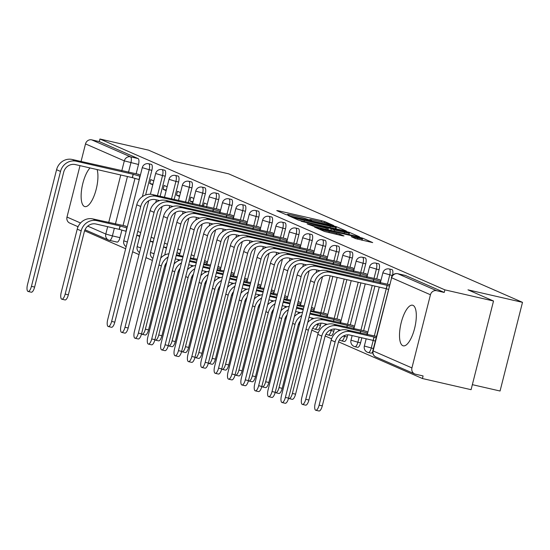 <?xml version="1.0" encoding="UTF-8"?>
<svg xmlns="http://www.w3.org/2000/svg" width="550" height="550" viewBox="0 0 550 550"><rect width="100%" height="100%" fill="white"/><g stroke="black" fill="none" stroke-linecap="round" stroke-linejoin="round"><path stroke-width="0.82" d="M332.592 225.376L333.678 225.507L324.748 221.595L321.502 220.681L278.314 210.774L276.753 210.595L285.691 214.5L289.149 215.339L287.891 214.768A8.394 0.516 14.2 0 1 287.437 214.466A8.394 0.516 14.2 0 1 292.882 215.353L296.478 216.178A8.394 0.516 14.2 0 1 306.852 219.113L310.276 220.261L311.465 220.454L310.207 219.883A8.394 0.516 14.2 0 1 309.753 219.587A8.394 0.516 14.2 0 1 315.198 220.468L318.794 221.292A8.394 0.516 14.2 0 1 329.168 224.228L332.592 225.376M90.021 167.942A20.838 7.184 -77.1 0 0 81.648 189.393A20.838 7.184 -77.1 0 0 84.425 206.456A20.838 7.184 -77.1 0 0 84.872 206.601A20.838 7.184 -77.1 0 0 95.067 193.146A20.838 7.184 -77.1 0 0 97.082 169.558M413.009 305.36A20.838 7.184 -77.1 0 0 412.562 305.216A20.838 7.184 -77.1 0 0 401.06 323.262A20.838 7.184 -77.1 0 0 402.806 345.689A20.838 7.184 -77.1 0 0 403.253 345.84A20.838 7.184 -77.1 0 0 414.755 327.793A20.838 7.184 -77.1 0 0 413.009 305.36M355.637 238.624L372.701 242.598L362.629 238.164L359.391 237.249L314.497 227.067L324.569 231.502L342.444 235.778L344.004 235.957L339.756 234.101L329.257 231.522A7.012 0.426 14.2 0 1 320.203 228.814A7.012 0.426 14.2 0 1 324.754 229.549L353.189 236.074A7.012 0.426 14.2 0 1 362.237 238.776A7.012 0.426 14.2 0 1 357.692 238.04L351.251 236.679L355.637 238.624M99.935 139.006L148.583 150.157L174.109 161.322L228.621 173.821L522.5 302.342L467.988 289.843L493.522 301.008L444.874 289.857L99.935 139.006L99.282 141.591L91.699 139.851L130.515 156.826A5.342 1.843 102.9 0 1 130.921 162.745L128.48 172.384M344.843 230.883L346.404 231.069L336.476 226.731L333.238 225.809L288.344 215.634L298.409 220.062L301.654 220.983L344.843 230.883M349.553 232.444L359.48 236.789L357.919 236.603L314.731 226.703L307.099 223.836L326.315 228.126L328.02 228.401L325.057 227.074L301.214 221.272L346.314 231.529L349.553 232.444L349.016 234.561M493.522 301.008L471.082 389.682L422.434 378.531L338.539 341.839M77.77 226.593L77.66 227.748M84.59 230.78L125.647 248.738M132.619 251.783L139.012 254.581M145.984 257.627L152.384 260.425M164.787 265.849L165.749 266.269M178.152 271.693L179.114 272.119M191.517 277.544L192.479 277.963M204.882 283.387L205.844 283.807M218.247 289.231L219.209 289.651M231.612 295.075L232.574 295.494M244.984 300.919L245.939 301.345M258.349 306.769L259.304 307.189M271.714 312.613L272.676 313.032M285.079 318.457L286.041 318.876M298.444 324.301L299.406 324.72M311.809 330.151L318.244 332.963M325.174 335.995L331.609 338.807M472.354 384.663L500.06 391.016L522.5 302.342M444.874 289.857L444.221 292.442L436.638 290.702A5.342 5.005 113.6 0 0 430.444 294.752L411.929 367.916A5.342 5.005 113.6 0 0 415.511 374.206L423.087 375.946L422.434 378.531M99.282 141.591L138.091 158.565A5.342 1.843 102.9 0 1 138.497 164.484L136.153 173.759M134.942 178.516L123.069 225.466M121.859 230.216L119.983 237.641L112.406 235.909A5.342 1.843 102.9 0 1 109.498 240.364A5.342 1.843 102.9 0 1 109.381 240.329A5.342 5.005 113.6 0 1 108.549 240.054A5.342 5.342 0 0 0 109.498 240.364L117.074 242.103A5.342 1.843 -77.1 0 0 119.983 237.641M78.079 226.724L69.74 223.08A5.342 5.005 -66.4 0 1 66.99 217.064L80.004 165.646M81.049 161.507L85.504 143.901A5.342 5.005 -66.4 0 1 91.699 139.851M153.766 180.923L150.755 179.603L149.772 183.48L152.934 184.209M139.7 236.507L136.806 235.235L139.851 235.909M167.131 186.766L164.12 185.453L163.137 189.331L166.299 190.053M153.065 242.351L150.171 241.086L153.216 241.759M180.496 192.617L177.485 191.297L176.502 195.174L179.664 195.896M163.542 246.902L166.581 247.603M193.861 198.461L190.85 197.141L189.867 201.018L193.029 201.747M179.802 254.038L176.901 252.773L179.946 253.447M207.226 204.304L204.215 202.984L203.39 206.243M220.598 210.148L217.511 209.096M233.963 215.992L230.876 214.94M247.328 221.843L244.248 220.791M260.693 227.686L257.613 226.634M274.058 233.53L270.978 232.478M287.423 239.374L284.343 238.322M300.788 245.218L297.708 244.173M314.153 251.068L311.073 250.016M327.518 256.912L324.438 255.86M340.89 262.756L337.803 261.704M327.807 314.462L324.72 313.411M354.255 268.599L351.168 267.548M341.172 320.306L338.085 319.254M367.62 274.443L364.54 273.398M354.537 326.15L351.457 325.098M380.985 280.294L377.905 279.242M367.902 331.994L364.822 330.942M379.081 269.699L376.393 269.081A5.342 1.843 102.9 0 0 375.87 263.12L378.558 263.739A5.342 1.843 -77.1 0 1 379.081 269.699L376.736 278.974M374.928 286.096L363.653 330.674M361.845 337.803L360.566 342.856L357.878 342.238A5.342 1.843 102.9 0 1 354.97 346.699A5.342 1.843 102.9 0 1 354.86 346.665M365.716 263.849L363.027 263.237A5.342 1.843 102.9 0 0 362.505 257.276L365.193 257.895A5.342 1.843 -77.1 0 1 365.716 263.849L363.364 273.13M360.896 282.879L350.281 324.83M347.751 334.847L347.201 337.012L344.513 336.394A5.342 1.843 102.9 0 1 341.605 340.856A5.342 1.843 102.9 0 1 341.488 340.814M352.351 258.005L349.663 257.393A5.342 1.843 102.9 0 0 349.14 251.433L351.828 252.051A5.342 1.843 -77.1 0 1 352.351 258.005L349.999 267.279M346.871 279.661L336.916 318.986M334.386 328.996L333.836 331.169L331.148 330.55A5.342 1.843 102.9 0 1 328.24 335.012A5.342 1.843 102.9 0 1 328.123 334.971M338.986 252.161L336.291 251.542A5.342 1.843 102.9 0 0 335.775 245.589L338.463 246.201A5.342 1.843 -77.1 0 1 338.986 252.161L336.634 261.436M332.839 276.451L323.551 313.143M321.021 323.153L320.471 325.325L317.783 324.706A5.342 1.843 102.9 0 1 314.875 329.161A5.342 1.843 102.9 0 1 314.758 329.127M325.621 246.317L322.926 245.699A5.342 1.843 102.9 0 0 322.41 239.745L325.098 240.357A5.342 1.843 -77.1 0 1 325.621 246.317L323.269 255.592M312.249 240.474L309.561 239.855A5.342 1.843 102.9 0 0 309.045 233.894L311.733 234.513A5.342 1.843 -77.1 0 1 312.249 240.474L309.904 249.748M298.884 234.623L296.196 234.011A5.342 1.843 102.9 0 0 295.68 228.051L298.368 228.669A5.342 1.843 -77.1 0 1 298.884 234.623L296.539 243.904M285.519 228.779L282.831 228.161A5.342 1.843 102.9 0 0 282.308 222.207L285.003 222.826A5.342 1.843 -77.1 0 1 285.519 228.779L283.174 238.054M272.154 222.936L269.466 222.317A5.342 1.843 102.9 0 0 268.943 216.363L271.631 216.975A5.342 1.843 -77.1 0 1 272.154 222.936L269.809 232.21M258.789 217.092L256.101 216.473A5.342 1.843 102.9 0 0 255.578 210.512L258.266 211.131A5.342 1.843 -77.1 0 1 258.789 217.092L256.444 226.366M245.424 211.248L242.736 210.629A5.342 1.843 102.9 0 0 242.213 204.669L244.901 205.288A5.342 1.843 -77.1 0 1 245.424 211.248L243.072 220.522M232.059 205.397L229.371 204.786A5.342 1.843 102.9 0 0 228.848 198.825L231.536 199.444A5.342 1.843 -77.1 0 1 232.059 205.397L229.708 214.672M218.694 199.554L215.999 198.935A5.342 1.843 102.9 0 0 215.483 192.981L218.171 193.6A5.342 1.843 -77.1 0 1 218.694 199.554L216.343 208.828M205.322 193.71L202.634 193.091A5.342 1.843 102.9 0 0 202.118 187.137L204.806 187.749A5.342 1.843 -77.1 0 1 205.322 193.71L202.221 205.975M191.957 187.866L189.269 187.248A5.342 1.843 102.9 0 0 188.753 181.287L191.441 181.906A5.342 1.843 -77.1 0 1 191.957 187.866L188.189 202.758M178.592 182.016L175.904 181.404A5.342 1.843 102.9 0 0 175.388 175.443L178.076 176.062A5.342 1.843 -77.1 0 1 178.592 182.016L174.157 199.54M165.227 176.172L162.539 175.56A5.342 1.843 102.9 0 0 162.016 169.599L164.711 170.218A5.342 1.843 -77.1 0 1 165.227 176.172L160.126 196.322M151.862 170.328L149.174 169.709A5.342 1.843 102.9 0 0 148.651 163.756L151.339 164.368A5.342 1.843 -77.1 0 1 151.862 170.328L145.633 194.947M140.401 175.079L137.321 174.027M127.318 226.779L124.238 225.734M163.536 246.929L166.43 248.194M392.48 275.406A5.342 1.843 -77.1 0 0 391.93 269.582L389.235 268.971A5.342 1.843 102.9 0 1 389.757 274.924L387.413 284.199M370.913 353.121A5.342 1.843 -77.1 0 0 371.023 353.162A5.342 1.843 -77.1 0 0 372.666 351.89M357.548 347.277A5.342 1.843 -77.1 0 0 357.658 347.318A5.342 1.843 -77.1 0 0 360.566 342.856M344.183 341.433A5.342 1.843 -77.1 0 0 344.293 341.474A5.342 1.843 -77.1 0 0 347.201 337.012M330.811 335.589A5.342 1.843 -77.1 0 0 330.928 335.624A5.342 1.843 -77.1 0 0 333.836 331.169M317.446 329.746A5.342 1.843 -77.1 0 0 317.563 329.78A5.342 1.843 -77.1 0 0 320.471 325.325M444.221 292.442L405.405 275.468A5.342 1.843 -77.1 0 0 405.295 275.426A5.342 1.843 -77.1 0 0 405.171 275.413M109.615 240.384L116.964 242.062A5.342 1.843 -77.1 0 0 117.074 242.103M149.772 183.48L152.783 184.8M140.683 232.629L137.789 231.357M163.137 189.331L166.148 190.644M154.048 238.473L151.154 237.208M176.502 195.174L179.513 196.494M167.413 244.317L164.519 243.052M189.867 201.018L192.885 202.338M180.778 250.161L177.884 248.896M194.143 256.011L191.249 254.739M207.515 261.855L204.614 260.583M220.88 267.699L217.979 266.434M234.245 273.543L231.344 272.278M247.61 279.386L244.709 278.121M260.975 285.237L258.081 283.965M274.34 291.081L271.446 289.809M287.705 296.924L284.811 295.659M301.07 302.768L298.176 301.503M314.435 308.612L311.541 307.347M334.043 226.359L293.865 217.03L292.669 216.837L293.989 217.436A8.394 0.516 14.2 0 0 304.363 220.371L330.275 226.311A8.394 0.516 14.2 0 0 335.72 227.191A8.394 0.516 14.2 0 0 335.259 226.896L334.043 226.359M344.493 232.292A7.012 0.426 14.2 0 0 349.044 233.028A7.012 0.426 14.2 0 0 339.989 230.326L328.274 227.755L334.476 229.996L344.493 232.292L344.197 233.461M125.661 226.057L92.874 218.928A13.489 12.636 113.6 0 0 77.227 229.151L61.236 292.359A6.146 2.118 -77.1 0 0 61.834 299.207A6.146 2.118 -77.1 0 0 65.175 294.078L68.351 294.807A6.146 2.118 102.9 0 1 65.01 299.936L61.834 299.207M126.17 231.316L119.192 229.336L120.044 225.974L96.821 220.646A13.489 12.636 113.6 0 0 81.173 230.869L65.175 294.078M120.044 225.974L127.022 227.954M68.351 294.807L84.349 231.598A10.017 9.384 -66.4 0 1 95.968 224.008L119.192 229.336M138.744 174.357L72.229 159.486A13.489 12.636 113.6 0 0 56.574 169.709L27.5 284.625A6.146 2.118 -77.1 0 0 28.098 291.472A6.146 2.118 -77.1 0 0 31.439 286.344L34.623 287.072A6.146 2.118 102.9 0 1 31.274 292.201L28.098 291.472M139.253 179.609L132.275 177.629L133.127 174.267L76.168 161.212A13.489 12.636 113.6 0 0 60.521 171.435L31.439 286.344M34.623 287.072L63.697 172.164A10.017 9.384 -66.4 0 1 75.316 164.567L132.275 177.629M133.127 174.267L139.858 176.192L139.006 179.554M141.522 333.933A6.146 2.118 -77.1 0 0 142.024 334.276A6.146 2.118 -77.1 0 0 145.372 329.154L148.548 329.883A6.146 2.118 102.9 0 1 145.207 335.005L142.024 334.276M197.23 259.194L190.431 257.978M205.858 261.126L204.552 260.831M183.116 256.3L176.399 254.76M196.948 260.288L190.231 258.748M182.916 257.07L177.011 255.716A13.489 12.636 113.6 0 0 176.199 255.564M204.188 262.281L207.212 263.024M175.347 258.933A10.017 9.384 -66.4 0 1 176.165 259.077L180.297 260.026M148.548 329.883L164.539 266.674A10.017 9.384 -66.4 0 1 166.719 262.419M168.073 257.084A13.489 12.636 113.6 0 0 161.363 265.946L145.372 329.154M168.905 253.784A13.489 12.636 113.6 0 0 160.71 258.087M218.941 209.426L152.419 194.556A13.489 12.636 113.6 0 0 136.771 204.779L107.697 319.694A6.146 2.118 -77.1 0 0 108.295 326.542A6.146 2.118 -77.1 0 0 111.636 321.42L114.812 322.149A6.146 2.118 102.9 0 1 111.471 327.271L108.295 326.542M114.812 322.149L143.894 207.233A10.017 9.384 -66.4 0 1 155.512 199.643L159.644 200.592M212.85 211.193L213.317 209.337L156.358 196.281A13.489 12.636 113.6 0 0 140.711 206.504L111.636 321.42M213.317 209.337L220.048 211.269L219.67 212.754M154.887 339.776A6.146 2.118 -77.1 0 0 155.396 340.127A6.146 2.118 -77.1 0 0 158.737 334.998L161.913 335.727A6.146 2.118 102.9 0 1 158.572 340.856L155.396 340.127M210.595 265.038L203.796 263.821M219.223 266.977L217.917 266.674M196.481 262.144L189.764 260.604M210.313 266.138L203.603 264.598M196.288 262.921L190.376 261.566A13.489 12.636 113.6 0 0 189.564 261.408M217.553 268.125L220.577 268.874M188.712 264.777A10.017 9.384 -66.4 0 1 189.53 264.928L193.662 265.87M161.913 335.727L177.911 272.518A10.017 9.384 -66.4 0 1 180.084 268.269M181.438 262.928A13.489 12.636 113.6 0 0 174.728 271.789L158.737 334.998M182.27 259.627A13.489 12.636 113.6 0 0 174.075 263.938M232.306 215.27L165.784 200.399A13.489 12.636 113.6 0 0 150.136 210.629L121.062 325.538A6.146 2.118 -77.1 0 0 121.66 332.393A6.146 2.118 -77.1 0 0 125.001 327.264L128.178 327.993A6.146 2.118 102.9 0 1 124.836 333.121L121.66 332.393M128.178 327.993L157.259 213.077A10.017 9.384 -66.4 0 1 168.877 205.487L173.009 206.436M226.215 217.037L226.683 215.188L169.73 202.125A13.489 12.636 113.6 0 0 154.076 212.348L125.001 327.264M226.683 215.188L233.413 217.113L233.042 218.604M168.252 345.62A6.146 2.118 -77.1 0 0 168.761 345.971A6.146 2.118 -77.1 0 0 172.102 340.842L175.278 341.571A6.146 2.118 102.9 0 1 171.937 346.699L168.761 345.971M223.96 270.882L217.161 269.665M232.588 272.821L231.282 272.518M209.846 267.988L203.129 266.447M223.685 271.982L216.968 270.442M209.653 268.764L203.748 267.41A13.489 12.636 113.6 0 0 202.929 267.252M230.917 273.969L233.949 274.718M202.077 270.621A10.017 9.384 -66.4 0 1 202.895 270.772L207.027 271.721M175.278 341.571L191.276 278.362A10.017 9.384 -66.4 0 1 193.456 274.113M194.803 268.771A13.489 12.636 113.6 0 0 188.093 277.633L172.102 340.842M195.642 265.471A13.489 12.636 113.6 0 0 187.44 269.782M245.671 221.114L179.149 206.25A13.489 12.636 113.6 0 0 163.501 216.473L134.427 331.382A6.146 2.118 -77.1 0 0 135.025 338.236A6.146 2.118 -77.1 0 0 138.366 333.107L141.542 333.836A6.146 2.118 102.9 0 1 138.201 338.965L135.025 338.236M141.542 333.836L170.624 218.928A10.017 9.384 -66.4 0 1 182.242 211.331L186.374 212.279M239.58 222.881L240.048 221.031L183.095 207.969A13.489 12.636 113.6 0 0 167.447 218.199L138.366 333.107M240.048 221.031L246.778 222.956L246.407 224.448M181.617 351.464A6.146 2.118 -77.1 0 0 182.126 351.814A6.146 2.118 -77.1 0 0 185.467 346.686L188.643 347.414A6.146 2.118 102.9 0 1 185.302 352.543L182.126 351.814M237.325 276.726L230.526 275.509M245.953 278.664L244.654 278.369M223.211 273.831L216.494 272.291M237.05 277.826L230.333 276.286M223.018 274.608L217.113 273.254A13.489 12.636 113.6 0 0 216.294 273.096M244.282 279.819L247.314 280.562M215.442 276.464A10.017 9.384 -66.4 0 1 216.26 276.616L220.392 277.564M188.643 347.414L204.641 284.206A10.017 9.384 -66.4 0 1 206.821 279.957M208.168 274.615A13.489 12.636 113.6 0 0 201.465 283.477L185.467 346.686M209.007 271.315A13.489 12.636 113.6 0 0 200.812 275.626M194.982 357.314A6.146 2.118 -77.1 0 0 195.491 357.658A6.146 2.118 -77.1 0 0 198.832 352.529L202.008 353.258A6.146 2.118 102.9 0 1 198.667 358.387L195.491 357.658M250.69 282.576L243.891 281.359M259.318 284.508L258.019 284.212M236.576 279.682L229.866 278.142M250.415 283.669L243.698 282.129M236.383 280.452L230.478 279.097A13.489 12.636 113.6 0 0 229.659 278.939M257.647 285.663L260.679 286.406M228.807 282.315A10.017 9.384 -66.4 0 1 229.625 282.459L233.757 283.408M202.008 353.258L218.006 290.056A10.017 9.384 -66.4 0 1 220.186 285.801M221.533 280.466A13.489 12.636 113.6 0 0 214.83 289.327L198.832 352.529M222.372 277.159A13.489 12.636 113.6 0 0 214.177 281.469M208.347 363.158A6.146 2.118 -77.1 0 0 208.856 363.502A6.146 2.118 -77.1 0 0 212.197 358.38L215.38 359.109A6.146 2.118 102.9 0 1 212.032 364.231L208.856 363.502M264.055 288.42L257.262 287.203M272.683 290.352L271.384 290.056M249.947 285.526L243.231 283.986M263.78 289.513L257.063 287.973M249.748 286.303L243.843 284.948A13.489 12.636 113.6 0 0 243.024 284.79M271.012 291.507L274.044 292.249M242.172 288.159A10.017 9.384 -66.4 0 1 242.99 288.303L247.129 289.252M215.38 359.109L231.371 295.9A10.017 9.384 -66.4 0 1 233.551 291.644M234.898 286.309A13.489 12.636 113.6 0 0 228.195 295.171L212.197 358.38M235.737 283.009A13.489 12.636 113.6 0 0 227.542 287.313M221.719 369.002A6.146 2.118 -77.1 0 0 222.221 369.353A6.146 2.118 -77.1 0 0 225.562 364.224L228.745 364.953A6.146 2.118 102.9 0 1 225.397 370.081L222.221 369.353M277.42 294.264L270.627 293.047M286.048 296.202L284.749 295.9M263.312 291.369L256.596 289.829M277.145 295.364L270.428 293.824M263.113 292.146L257.207 290.792A13.489 12.636 113.6 0 0 256.389 290.634M284.377 297.351L287.409 298.1M255.537 294.002A10.017 9.384 -66.4 0 1 256.355 294.154L260.494 295.096M228.745 364.953L244.736 301.744A10.017 9.384 -66.4 0 1 246.916 297.495M248.27 292.153A13.489 12.636 113.6 0 0 241.56 301.015L225.562 364.224M249.102 288.853A13.489 12.636 113.6 0 0 240.907 293.164M235.084 374.846A6.146 2.118 -77.1 0 0 235.586 375.196A6.146 2.118 -77.1 0 0 238.934 370.067L242.11 370.796A6.146 2.118 102.9 0 1 238.762 375.925L235.586 375.196M290.785 300.107L283.993 298.891M299.413 302.046L298.114 301.744M276.678 297.213L269.961 295.673M290.51 301.207L283.793 299.668M276.478 297.99L270.572 296.636A13.489 12.636 113.6 0 0 269.754 296.478M297.749 303.194L300.774 303.944M268.902 299.846A10.017 9.384 -66.4 0 1 269.72 299.998L273.859 300.946M242.11 370.796L258.101 307.587A10.017 9.384 -66.4 0 1 260.281 303.339M261.635 297.997A13.489 12.636 113.6 0 0 254.925 306.859L238.934 370.067M262.467 294.697A13.489 12.636 113.6 0 0 254.272 299.007M248.449 380.689A6.146 2.118 -77.1 0 0 248.951 381.04A6.146 2.118 -77.1 0 0 252.299 375.911L255.475 376.64A6.146 2.118 102.9 0 1 252.134 381.769L248.951 381.04M304.157 305.951L297.357 304.734M312.778 307.89L311.479 307.594M290.043 303.057L283.326 301.517M303.875 307.051L297.158 305.511M289.843 303.834L283.938 302.479A13.489 12.636 113.6 0 0 283.119 302.321M311.114 309.045L314.139 309.788M282.267 305.697A10.017 9.384 -66.4 0 1 283.092 305.841L287.224 306.79M255.475 376.64L271.466 313.431A10.017 9.384 -66.4 0 1 273.646 309.183M275 303.841A13.489 12.636 113.6 0 0 268.29 312.702L252.299 375.911M275.832 300.541A13.489 12.636 113.6 0 0 267.637 304.851M261.814 386.54A6.146 2.118 -77.1 0 0 262.316 386.884A6.146 2.118 -77.1 0 0 265.664 381.755L268.84 382.484A6.146 2.118 102.9 0 1 265.499 387.612L262.316 386.884M326.15 313.734L310.722 310.585M303.407 308.907L296.691 307.368M320.059 315.501L320.526 313.651L310.523 311.355M303.208 309.678L297.303 308.323A13.489 12.636 113.6 0 0 296.491 308.165M320.526 313.651L327.504 315.631M295.639 311.541A10.017 9.384 -66.4 0 1 296.457 311.685L300.589 312.634M268.84 382.484L284.831 319.282A10.017 9.384 -66.4 0 1 287.011 315.026M288.365 309.691A13.489 12.636 113.6 0 0 281.655 318.553L265.664 381.755M289.197 306.384A13.489 12.636 113.6 0 0 281.002 310.695M275.179 392.384A6.146 2.118 -77.1 0 0 275.688 392.734A6.146 2.118 -77.1 0 0 279.029 387.606L282.205 388.334A6.146 2.118 102.9 0 1 278.864 393.463L275.688 392.734M339.515 319.577L310.056 313.211M333.424 321.351L333.891 319.495L310.668 314.174A13.489 12.636 113.6 0 0 309.856 314.016M333.891 319.495L340.869 321.482M309.004 317.384A10.017 9.384 -66.4 0 1 309.822 317.529L313.954 318.478M282.205 388.334L298.203 325.126A10.017 9.384 -66.4 0 1 300.376 320.87M301.73 315.535A13.489 12.636 113.6 0 0 295.02 324.397L279.029 387.606M302.569 312.235A13.489 12.636 113.6 0 0 294.367 316.546M288.544 398.228A6.146 2.118 -77.1 0 0 289.053 398.578A6.146 2.118 -77.1 0 0 292.394 393.449L295.57 394.178A6.146 2.118 102.9 0 1 292.229 399.307L289.053 398.578M352.88 325.428L320.093 318.292A13.489 12.636 113.6 0 0 307.739 322.389M346.789 327.195L347.256 325.339L324.039 320.018A13.489 12.636 113.6 0 0 308.385 330.241L292.394 393.449M347.256 325.339L354.241 327.326M295.57 394.178L311.568 330.969A10.017 9.384 -66.4 0 1 323.187 323.379L327.319 324.328M366.245 331.272L333.458 324.136A13.489 12.636 113.6 0 0 317.811 334.366L301.819 397.567A6.146 2.118 -77.1 0 0 302.418 404.422A6.146 2.118 -77.1 0 0 305.759 399.293L308.935 400.022A6.146 2.118 102.9 0 1 305.594 405.151L302.418 404.422M360.154 333.039L360.628 331.183L337.404 325.861A13.489 12.636 113.6 0 0 321.757 336.084L305.759 399.293M360.628 331.183L367.606 333.169M308.935 400.022L324.933 336.813A10.017 9.384 -66.4 0 1 336.552 329.223L340.684 330.172M259.036 226.958L192.521 212.094A13.489 12.636 113.6 0 0 176.866 222.317L147.792 337.232A6.146 2.118 -77.1 0 0 148.39 344.08A6.146 2.118 -77.1 0 0 151.731 338.951L154.914 339.68A6.146 2.118 102.9 0 1 151.566 344.809L148.39 344.08M154.914 339.68L183.989 224.771A10.017 9.384 -66.4 0 1 195.607 217.174L199.746 218.123M252.945 228.731L253.419 226.875L196.46 213.819A13.489 12.636 113.6 0 0 180.812 224.042L151.731 338.951M253.419 226.875L260.15 228.8L259.772 230.292M272.401 232.808L205.886 217.938A13.489 12.636 113.6 0 0 190.238 228.161L161.157 343.076A6.146 2.118 -77.1 0 0 161.755 349.924A6.146 2.118 -77.1 0 0 165.096 344.795L168.279 345.524A6.146 2.118 102.9 0 1 164.931 350.653L161.755 349.924M168.279 345.524L197.354 230.615A10.017 9.384 -66.4 0 1 208.972 223.025L213.111 223.967M266.31 234.575L266.784 232.719L209.825 219.663A13.489 12.636 113.6 0 0 194.178 229.886L165.096 344.795M266.784 232.719L273.515 234.644L273.137 236.136M285.766 238.652L219.251 223.781A13.489 12.636 113.6 0 0 203.603 234.011L174.522 348.92A6.146 2.118 -77.1 0 0 175.12 355.768A6.146 2.118 -77.1 0 0 178.461 350.646L181.644 351.374A6.146 2.118 102.9 0 1 178.296 356.496L175.12 355.768M181.644 351.374L210.719 236.459A10.017 9.384 -66.4 0 1 222.337 228.869L226.476 229.817M279.682 240.419L280.149 238.562L223.19 225.507A13.489 12.636 113.6 0 0 207.542 235.73L178.461 350.646M280.149 238.562L286.88 240.494L286.502 241.986M299.131 244.496L232.616 229.625A13.489 12.636 113.6 0 0 216.968 239.855L187.887 354.764A6.146 2.118 -77.1 0 0 188.485 361.618A6.146 2.118 -77.1 0 0 191.833 356.489L195.009 357.218A6.146 2.118 102.9 0 1 191.661 362.347L188.485 361.618M195.009 357.218L224.084 242.303A10.017 9.384 -66.4 0 1 235.702 234.712L239.841 235.661M293.047 246.262L293.514 244.413L236.555 231.351A13.489 12.636 113.6 0 0 220.907 241.574L191.833 356.489M293.514 244.413L300.245 246.338L299.867 247.83M312.496 250.339L245.981 235.476A13.489 12.636 113.6 0 0 230.333 245.699L201.252 360.607A6.146 2.118 -77.1 0 0 201.85 367.462A6.146 2.118 -77.1 0 0 205.198 362.333L208.374 363.062A6.146 2.118 102.9 0 1 205.033 368.191L201.85 367.462M208.374 363.062L237.449 248.153A10.017 9.384 -66.4 0 1 249.074 240.556L253.206 241.505M306.412 252.106L306.879 250.257L249.92 237.194A13.489 12.636 113.6 0 0 234.272 247.424L205.198 362.333M306.879 250.257L313.61 252.182L313.232 253.674M325.861 256.183L259.346 241.319A13.489 12.636 113.6 0 0 243.698 251.542L214.624 366.458A6.146 2.118 -77.1 0 0 215.215 373.306A6.146 2.118 -77.1 0 0 218.563 368.177L221.739 368.906A6.146 2.118 102.9 0 1 218.398 374.034L215.215 373.306M221.739 368.906L250.814 253.997A10.017 9.384 -66.4 0 1 262.439 246.4L266.571 247.349M319.777 257.957L320.244 256.101L263.285 243.045A13.489 12.636 113.6 0 0 247.637 253.268L218.563 368.177M320.244 256.101L326.975 258.026L326.597 259.518M339.233 262.034L272.711 247.163A13.489 12.636 113.6 0 0 257.063 257.386L227.989 372.302A6.146 2.118 -77.1 0 0 228.587 379.149A6.146 2.118 -77.1 0 0 231.928 374.021L235.104 374.749A6.146 2.118 102.9 0 1 231.763 379.878L228.587 379.149M235.104 374.749L264.186 259.841A10.017 9.384 -66.4 0 1 275.804 252.251L279.936 253.199M333.142 263.801L333.609 261.944L276.65 248.889A13.489 12.636 113.6 0 0 261.002 259.112L231.928 374.021M333.609 261.944L340.34 263.876L339.962 265.361M352.598 267.877L286.076 253.007A13.489 12.636 113.6 0 0 270.428 263.237L241.354 378.146A6.146 2.118 -77.1 0 0 241.952 385A6.146 2.118 -77.1 0 0 245.293 379.871L248.469 380.6A6.146 2.118 102.9 0 1 245.128 385.722L241.952 385M248.469 380.6L277.551 265.684A10.017 9.384 -66.4 0 1 289.169 258.094L293.301 259.043M346.507 269.644L346.974 267.788L290.022 254.732A13.489 12.636 113.6 0 0 274.368 264.956L245.293 379.871M346.974 267.788L353.705 269.72L353.334 271.212M365.963 273.721L299.441 258.857A13.489 12.636 113.6 0 0 283.793 269.081L254.719 383.989A6.146 2.118 -77.1 0 0 255.317 390.844A6.146 2.118 -77.1 0 0 258.658 385.715L261.834 386.444A6.146 2.118 102.9 0 1 258.493 391.572L255.317 390.844M261.834 386.444L290.916 271.528A10.017 9.384 -66.4 0 1 302.534 263.938L306.666 264.887M359.872 275.488L360.339 273.639L303.387 260.576A13.489 12.636 113.6 0 0 287.739 270.799L258.658 385.715M360.339 273.639L367.077 275.564L366.699 277.056M379.328 279.565L312.812 264.701A13.489 12.636 113.6 0 0 297.158 274.924L268.084 389.833A6.146 2.118 -77.1 0 0 268.682 396.688A6.146 2.118 -77.1 0 0 272.023 391.559L275.206 392.288A6.146 2.118 102.9 0 1 271.858 397.416L268.682 396.688M275.206 392.288L304.281 277.379A10.017 9.384 -66.4 0 1 315.899 269.782L320.038 270.731M373.237 281.332L373.711 279.482L316.752 266.42A13.489 12.636 113.6 0 0 301.104 276.65L272.023 391.559M373.711 279.482L380.442 281.407L380.064 282.899M376.461 336.394L346.83 329.979A13.489 12.636 113.6 0 0 331.176 340.209L315.184 403.418A6.146 2.118 -77.1 0 0 315.782 410.266A6.146 2.118 -77.1 0 0 319.124 405.137L322.3 405.866A6.146 2.118 102.9 0 1 318.959 410.994L315.782 410.266M375.265 341.117L373.141 340.395L373.993 337.033L350.769 331.705A13.489 12.636 113.6 0 0 335.122 341.928L319.124 405.137M373.993 337.033L376.118 337.755M322.3 405.866L338.298 342.657A10.017 9.384 -66.4 0 1 349.917 335.067L373.141 340.395M389.544 284.687L326.178 270.545A13.489 12.636 113.6 0 0 310.53 280.768L281.449 395.684A6.146 2.118 -77.1 0 0 282.047 402.531A6.146 2.118 -77.1 0 0 285.388 397.402L288.571 398.131A6.146 2.118 102.9 0 1 285.223 403.26L282.047 402.531M388.348 289.417L386.224 288.688L387.076 285.326L330.117 272.271A13.489 12.636 113.6 0 0 314.469 282.494L285.388 397.402M288.571 398.131L317.646 283.222A10.017 9.384 -66.4 0 1 329.264 275.626L386.224 288.688M387.076 285.326L389.201 286.055M430.444 294.752L391.634 277.778L373.12 350.941L411.929 367.916M138.497 164.484L124.314 160.875L85.504 143.901M127.435 176.522L115.397 224.091M114.352 228.222L112.406 235.909L105.806 234.039L107.662 226.689M108.708 222.551L120.746 174.989M121.791 170.851L124.314 160.875A5.342 5.005 -66.4 0 1 130.515 156.826L138.091 158.565M66.99 217.064L80.547 222.991M87.732 226.133L105.806 234.039A5.342 5.005 113.6 0 0 108.549 240.054L85.002 229.756M392.377 275.529L382.862 272.862A5.342 5.342 0 0 1 389.235 268.971M386.272 288.709L374.33 335.906M373.189 340.409L371.243 348.088A5.342 1.843 102.9 0 1 368.335 352.543A5.342 1.843 102.9 0 1 368.225 352.509M373.381 348.576L364.348 346.026A5.342 5.342 0 0 0 368.335 352.543L371.023 353.162M375.87 263.12A5.342 5.342 0 0 0 369.497 267.018L376.393 269.081L374.041 278.355M372.24 285.484L360.958 330.062M359.157 337.184L357.878 342.238L350.982 340.182A5.342 5.342 0 0 0 354.97 346.699L357.658 347.318M362.505 257.276A5.342 5.342 0 0 0 356.132 261.174L363.027 263.237L360.676 272.511M358.208 282.267L347.593 324.211M344.768 335.397L344.513 336.394L343.248 336.098M349.14 251.433A5.342 5.342 0 0 0 342.767 255.331L349.663 257.393L347.311 266.668M344.176 279.049L334.228 318.368M331.403 329.553L331.148 330.55L329.883 330.248M335.775 245.589A5.342 5.342 0 0 0 329.402 249.487L336.291 251.542L333.946 260.817M330.151 275.832L320.863 312.524M318.031 323.709L317.783 324.706L316.518 324.404M322.41 239.745A5.342 5.342 0 0 0 316.037 243.636L322.926 245.699L320.581 254.973M316.779 269.988L316.119 272.607M309.045 233.894A5.342 5.342 0 0 0 302.672 237.792L309.561 239.855L307.216 249.129M303.414 264.137L302.754 266.764M295.68 228.051A5.342 5.342 0 0 0 289.3 231.949L296.196 234.011L293.851 243.286M290.049 258.294L289.389 260.92M282.308 222.207A5.342 5.342 0 0 0 275.935 226.105L282.831 228.161L280.486 237.442M276.684 252.45L276.024 255.076M268.943 216.363A5.342 5.342 0 0 0 262.57 220.261L269.466 222.317L267.121 231.591M263.319 246.606L262.653 249.232M255.578 210.512A5.342 5.342 0 0 0 249.205 214.411L256.101 216.473L253.749 225.748M249.954 240.762L249.288 243.382M242.213 204.669A5.342 5.342 0 0 0 235.84 208.567L242.736 210.629L240.384 219.904M236.589 234.912L235.923 237.538M228.848 198.825A5.342 5.342 0 0 0 222.475 202.723L229.371 204.786L227.019 214.06M223.224 229.068L222.558 231.694M215.483 192.981A5.342 5.342 0 0 0 209.11 196.879L215.999 198.935L213.654 208.216M209.859 223.224L209.192 225.851M202.118 187.137A5.342 5.342 0 0 0 195.745 191.036L202.634 193.091L199.533 205.356M196.488 217.381L195.827 220.007M188.753 181.287A5.342 5.342 0 0 0 182.38 185.185L189.269 187.248L185.501 202.139M183.123 211.537L182.462 214.156M175.388 175.443A5.342 5.342 0 0 0 169.008 179.341L175.904 181.404L171.469 198.928M169.757 205.686L169.097 208.312M162.016 169.599A5.342 5.342 0 0 0 155.643 173.498L162.539 175.56L157.438 195.711M156.392 199.843L155.733 202.469M148.651 163.756A5.342 5.342 0 0 0 142.278 167.654L149.174 169.709L142.361 196.625M127.346 242.041L123.764 240.811A5.342 5.342 0 0 0 126.17 246.689M140.711 247.885L137.136 246.654A5.342 5.342 0 0 0 139.535 252.532M154.076 253.729L150.501 252.505A5.342 5.342 0 0 0 152.9 258.376M405.405 275.468L397.829 273.728L436.638 290.702M397.554 273.673A5.342 1.843 102.9 0 1 397.712 273.694A5.342 1.843 102.9 0 1 397.829 273.728A5.342 5.005 -66.4 0 0 391.634 277.778L372.824 350.749A5.342 5.342 0 0 0 375.87 356.957L414.679 373.931M375.87 356.957A5.342 5.005 113.6 0 1 373.12 350.941L372.824 350.749M310.124 220.227L310.207 219.883M287.808 215.112L287.891 214.768M278.204 211.228L278.314 210.774M321.207 221.87L321.502 220.681M324.459 222.729L324.748 221.595M289.933 216.356L290.043 215.909M335.94 228.848L336.476 226.731M292.614 217.532L292.772 216.899M293.831 218.061L293.989 217.436M304.067 221.533L304.363 220.371M329.979 227.48L330.275 226.311M308.688 224.558L308.798 224.111M326.019 229.288L326.315 228.126M346.204 231.949L346.314 231.529M327.938 229.728L328.419 227.844M330.894 230.409L331.231 229.075M334.18 231.158L334.476 229.996M352.839 237.401L352.949 236.954M357.404 239.174L357.692 238.04M328.962 232.684L329.257 231.522M336.222 234.348L336.511 233.186M339.501 235.104L339.756 234.101M316.085 227.796L316.202 227.343M359.288 237.662L359.391 237.249M362.092 240.281L362.629 238.164M92.874 218.928L96.821 220.646M125.922 231.261L126.775 227.899M119.323 229.391L120.168 226.029M77.227 229.151L81.173 230.869M76.168 161.212L72.229 159.486M133.251 174.322L132.406 177.684M60.521 171.435L56.574 169.709M176.241 255.379L177.011 255.716M206.587 264.461L206.965 262.969M158.984 264.907L161.363 265.946M156.358 196.281L152.419 194.556M213.448 209.399L212.988 211.221M140.711 206.504L136.771 204.779M189.606 261.229L190.376 261.566M219.959 270.304L220.33 268.812M172.356 270.751L174.728 271.789M169.73 202.125L165.784 200.399M226.813 215.242L226.353 217.071M154.076 212.348L150.136 210.629M202.971 267.073L203.748 267.41M233.324 276.148L233.702 274.663M185.721 276.595L188.093 277.633M183.095 207.969L179.149 206.25M240.178 221.086L239.718 222.915M167.447 218.199L163.501 216.473M216.343 272.917L217.113 273.254M246.689 281.999L247.067 280.507M199.086 282.439L201.465 283.477M229.708 278.761L230.478 279.097M260.054 287.843L260.432 286.351M212.451 288.282L214.83 289.327M243.072 284.611L243.843 284.948M273.419 293.686L273.797 292.194M225.816 294.133L228.195 295.171M256.438 290.455L257.207 290.792M286.784 299.53L287.162 298.038M239.181 299.977L241.56 301.015M269.803 296.299L270.572 296.636M300.149 305.381L300.527 303.889M252.546 305.821L254.925 306.859M283.168 302.143L283.938 302.479M313.514 311.224L313.892 309.732M265.911 311.664L268.29 312.702M296.532 307.986L297.303 308.323M326.879 317.068L327.257 315.576M320.196 315.535L320.657 313.706M279.276 317.508L281.655 318.553M309.897 313.837L310.668 314.174M340.251 322.912L340.622 321.42M333.561 321.379L334.022 319.55M292.648 323.359L295.02 324.397M320.093 318.292L324.039 320.018M353.616 328.756L353.994 327.264M346.926 327.222L347.387 325.394M306.013 329.202L308.385 330.241M333.458 324.136L337.404 325.861M366.981 334.606L367.359 333.114M360.291 333.073L360.752 331.244M317.811 334.366L321.757 336.084M196.46 213.819L192.521 212.094M253.543 226.93L253.083 228.759M180.812 224.042L176.866 222.317M209.825 219.663L205.886 217.938M266.908 232.774L266.447 234.603M194.178 229.886L190.238 228.161M223.19 225.507L219.251 223.781M280.273 238.624L279.812 240.453M207.542 235.73L203.603 234.011M236.555 231.351L232.616 229.625M293.645 244.468L293.178 246.297M220.907 241.574L216.968 239.855M249.92 237.194L245.981 235.476M307.01 250.312L306.543 252.141M234.272 247.424L230.333 245.699M263.285 243.045L259.346 241.319M320.375 256.156L319.914 257.984M247.637 253.268L243.698 251.542M276.65 248.889L272.711 247.163M333.74 261.999L333.279 263.828M261.002 259.112L257.063 257.386M290.022 254.732L286.076 253.007M347.105 267.85L346.644 269.679M274.368 264.956L270.428 263.237M303.387 260.576L299.441 258.857M360.47 273.694L360.009 275.522M287.739 270.799L283.793 269.081M316.752 266.42L312.812 264.701M373.835 279.538L373.374 281.366M301.104 276.65L297.158 274.924M346.83 329.979L350.769 331.705M373.271 340.45L374.117 337.088M331.176 340.209L335.122 341.928M330.117 272.271L326.178 270.545M387.2 285.381L386.354 288.743M314.469 282.494L310.53 280.768M123.764 240.811L142.278 167.654M317.563 329.78L314.875 329.161A5.342 5.342 0 0 1 312.737 328.137M330.928 335.624L328.24 335.012A5.342 5.342 0 0 1 326.102 333.981M344.293 341.474L341.605 340.856A5.342 5.342 0 0 1 339.467 339.824M137.136 246.654L148.754 200.722M150.391 194.274L155.643 173.498M150.501 252.505L162.126 206.566M164.464 197.319L169.008 179.341M165.715 263.835A5.342 5.342 0 0 0 166.265 264.22M164.697 255.056L175.491 212.41M178.496 200.537L182.38 185.185M179.08 269.686A5.342 5.342 0 0 0 179.63 270.071M178.062 260.899L178.393 259.593M179.444 255.454L188.856 218.254M192.528 203.754L195.745 191.036M192.445 275.529A5.342 5.342 0 0 0 192.995 275.914M191.428 266.75L191.758 265.437M193.469 258.672L202.221 224.097M206.553 206.972L209.11 196.879M205.81 281.373A5.342 5.342 0 0 0 206.36 281.758M204.792 272.594L205.129 271.281M206.834 264.516L215.586 229.948M219.917 212.816L222.475 202.723M219.175 287.217A5.342 5.342 0 0 0 219.732 287.602M218.157 278.438L218.494 277.124M220.206 270.366L228.951 235.792M233.289 218.659L235.84 208.567M232.54 293.061A5.342 5.342 0 0 0 233.097 293.446M231.529 284.281L231.859 282.975M233.571 276.21L242.316 241.636M246.654 224.503L249.205 214.411M245.912 298.911A5.342 5.342 0 0 0 246.462 299.296M244.894 290.125L245.224 288.819M246.936 282.054L255.681 247.479M260.019 230.347L262.57 220.261M259.277 304.755A5.342 5.342 0 0 0 259.827 305.14M258.259 295.976L258.589 294.663M260.301 287.897L269.046 253.323M273.384 236.197L275.935 226.105M272.642 310.599A5.342 5.342 0 0 0 273.192 310.984M271.624 301.819L271.954 300.506M273.666 293.741L282.418 259.174M286.749 242.041L289.3 231.949M286.007 316.442A5.342 5.342 0 0 0 286.557 316.827M284.989 307.663L285.319 306.35M287.031 299.592L295.783 265.018M300.114 247.885L302.672 237.792M299.372 322.286A5.342 5.342 0 0 0 299.922 322.671M298.354 313.507L298.684 312.201M300.396 305.436L309.148 270.861M313.479 253.729L316.037 243.636M311.719 319.357L312.049 318.044M313.761 311.279L322.513 276.705M326.844 259.572L329.402 249.487M325.084 325.201L325.421 323.888M327.126 317.123L337.171 277.441M340.209 265.423L342.767 255.331M338.449 331.045L338.786 329.732M340.498 322.967L351.202 280.658M353.581 271.267L356.132 261.174M350.982 340.182L352.151 335.576M353.863 328.817L365.234 283.876M366.946 277.111L369.497 267.018M364.348 346.026L366.183 338.793M367.228 334.661L379.266 287.093M380.311 282.954L382.862 272.862M405.295 275.426L397.712 273.694A5.342 5.342 0 0 0 391.339 277.592M309.623 220.103L309.753 219.587M287.306 214.988L287.437 214.466M292.511 217.484L292.669 216.837M335.335 228.704L335.72 227.191M327.697 229.673L328.02 228.401M348.673 234.486L349.044 233.028M327.779 229.694L328.274 227.755M361.873 240.233L362.237 238.776M320.024 229.522L320.203 228.814"/></g></svg>

